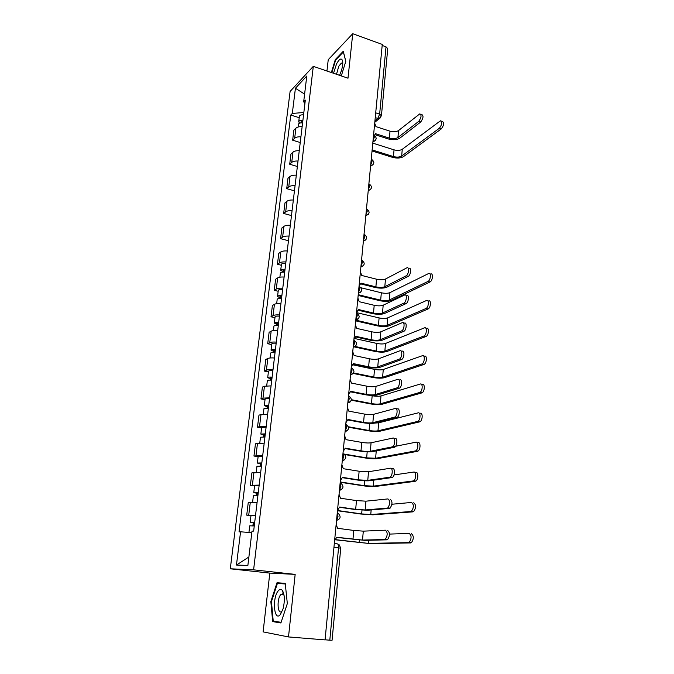 <?xml version="1.0" encoding="UTF-8"?>
<svg xmlns="http://www.w3.org/2000/svg" width="674" height="674" viewBox="0 0 674 674"><rect width="100%" height="100%" fill="white"/><g stroke="black" fill="none" stroke-linecap="round" stroke-linejoin="round"><path stroke-width="1.01" d="M282.482 594.375L282.676 593.836M283.08 592.834L283.324 592.269M352.738 33.7L347.995 78.209L313.3 66.347L290.106 91.437L230.281 568.797L269.811 573.102L263.113 631.892L288.506 636.938L325.062 639.896L382.276 44.433L352.738 33.7L328.238 59.7L326.949 71.014M288.506 636.938L295.161 574.383L253.601 569.833L313.3 66.347M333.967 547.212L340.741 548.173L332.071 640.266L329.805 640.19L338.559 547.777C338.685 545.376 338.247 544.061 337.261 543.842L334.329 543.471M325.07 639.803L329.805 640.19M382.183 45.453L386.017 46.843L387.744 48.646L381.425 115.776L379.639 114.133L386.017 46.843M302.137 126.653C299.231 126.543 297.15 127.049 295.903 128.161L293.872 130.149L292.642 140.2L294.673 138.254C295.92 137.167 298.009 136.679 300.924 136.788M300.233 142.526L292.642 140.2M299.256 150.723C296.324 150.605 294.226 151.077 292.979 152.13L290.949 154.026L289.702 164.237L291.724 162.392C292.979 161.356 295.077 160.901 298.018 161.019M297.36 166.495L289.702 164.237M296.324 175.181C293.367 175.055 291.261 175.493 290.005 176.487L287.975 178.281L286.711 188.653L288.742 186.909C289.997 185.94 292.103 185.518 295.069 185.645M294.445 190.843L286.711 188.653M293.342 200.035C290.368 199.892 288.245 200.296 286.989 201.231L284.959 202.916L283.67 213.464L285.7 211.821C286.956 210.911 289.079 210.524 292.069 210.667M291.48 215.579L283.67 213.464M290.317 225.284C287.318 225.141 285.186 225.504 283.923 226.38L281.892 227.955L280.578 238.672L282.617 237.147C283.872 236.296 286.012 235.942 289.02 236.094M288.464 240.719L280.578 238.672M287.234 250.955C284.209 250.795 282.069 251.124 280.814 251.941L278.775 253.407L277.444 264.292L279.474 262.877C280.738 262.093 282.886 261.782 285.919 261.942M281.328 265.253L277.444 264.292M284.108 277.048C281.058 276.879 278.91 277.166 277.646 277.915L275.607 279.263L274.251 290.334L276.289 289.036C277.553 288.312 279.71 288.042 282.768 288.219M278.168 291.261L274.251 290.334M280.923 303.578C277.857 303.393 275.691 303.645 274.428 304.328L272.389 305.558L271.007 316.805L273.046 315.626C274.31 314.977 276.483 314.741 279.567 314.935M274.967 317.69L271.007 316.805M277.688 330.555C274.596 330.353 272.414 330.563 271.15 331.17L269.12 332.282L267.713 343.723L269.752 342.67C271.015 342.089 273.197 341.895 276.306 342.106M271.706 344.566L267.713 343.723M274.402 357.987C271.285 357.776 269.086 357.936 267.822 358.475L265.783 359.453L264.36 371.088L266.399 370.169C267.662 369.655 269.861 369.512 272.995 369.731M268.395 371.888L264.36 371.088M271.058 385.882L264.435 386.244L262.405 387.087L260.956 398.924L262.986 398.132L269.625 397.829M265.025 399.682L260.956 398.924M267.654 414.266L260.998 414.485L258.959 415.192L257.485 427.232L259.524 426.583L266.196 426.423M261.605 427.948L257.485 427.232M264.191 443.138L255.454 443.787L253.955 456.028L262.708 455.506M258.117 456.694L253.955 456.028M260.669 472.525L251.899 472.87L250.366 485.331L259.161 485.111M254.57 485.946L250.366 485.331M257.089 502.425L248.268 502.467L246.718 515.147L255.547 515.231M250.964 515.711L246.718 515.147M303.839 112.482L292.305 113.451L295.423 88.252L306.78 76.036L303.679 101.791L304.918 103.501M248.891 556.977L236.456 565.048L247.872 565.435L251.992 531.171L253.651 531.078L305.322 100.114L303.679 101.791M236.456 565.048L240.567 531.803L251.815 532.671M292.305 113.451L290.764 115.027L239.026 531.887L240.567 531.803M230.281 568.797L253.601 569.833M341.314 75.926L345.804 61.258L343.251 51.283L335.29 59.607L331.372 72.522M269.811 573.102L295.161 574.383M280.906 622.978L287.326 603.559L285.228 583.347L276.997 582.74L270.847 601.579L272.667 621.588L280.906 622.978M299.214 117.706L290.764 115.027M295.423 88.252L304.606 94.124M335.863 59.809L335.29 59.607M285.254 583.583L284.31 583.903M280.199 622.195L281.1 622.388M280.199 622.237L272.667 621.588M281.117 622.346L273.223 621.024L271.445 601.638L270.847 601.579M284.428 583.524L276.997 582.74M420.795 114.184L421.781 114.521C423.693 115.701 423.339 118.194 420.719 121.994L418.756 121.345C421.376 117.537 421.73 115.043 419.818 113.855L398.553 130.545C396.371 131.902 393.523 132.112 390.01 131.177L375.982 126.636L374.702 123.241M375.073 134.707L388.342 138.954C393.06 140.2 396.902 139.922 399.851 138.136L420.719 121.994M374.517 135.491L375.317 133.62L389.378 138.128C392.9 139.055 395.748 138.852 397.938 137.521L418.756 121.345M441.453 121.143L442.363 121.446C444.351 122.651 444.014 125.12 441.335 128.86L439.414 128.22C442.085 124.479 442.422 122.002 440.434 120.798L402.26 149.291C400.154 150.538 397.407 150.723 394.037 149.847L372.798 143.141M302.778 121.337L300.899 122.045L301.489 122.845M302.904 120.309C300.469 120.157 299.071 120.638 298.717 121.75L299.585 123.173M303.553 114.85C301.126 114.706 299.736 115.187 299.382 116.316L298.717 121.75M439.414 128.22L401.679 156.039C399.564 157.261 396.817 157.438 393.439 156.57L372.141 149.914M302.592 122.887C300.157 122.735 298.759 123.216 298.405 124.319L298.077 127.024M372.04 150.968L392.437 157.328C396.969 158.491 400.659 158.255 403.515 156.612L441.335 128.86M339.536 75.311C342.114 69.725 343.142 64.915 342.611 60.879C341.482 57.711 339.469 58.689 336.579 63.811L333.52 73.255M342.78 63.794L341.381 63.061L338.769 66.246L336.511 74.283M331.81 72.674L335.66 60.02L343.378 51.957L345.779 61.342M278.151 590.955C271.934 598.133 274.149 622.591 280.435 614.418L283.046 608.849C284.95 600.871 284.74 594.763 282.423 590.525C281.134 588.924 279.71 589.068 278.151 590.955M284.108 595.555L283.56 594.544L281.168 594.249L280.62 594.813C276.618 599.363 277.621 615.278 281.732 611.36L282.541 610.417M282.524 594.384L282.718 593.853M283.097 592.901L283.35 592.328M271.445 601.638L277.41 583.389L285.296 583.979M408.149 268.185L408.899 268.378C411.587 266.853 410.896 275.186 408.225 276.348L406.152 275.818C408.806 274.647 409.514 266.314 406.835 267.839L385.486 279.036C383.236 279.937 380.271 279.996 376.572 279.213L361.761 275.472L360.422 271.883M360.902 283.956L374.811 287.41C379.791 288.455 383.792 288.388 386.825 287.208L408.225 276.348M359.074 285.961L361.02 283.164L375.881 286.854C379.58 287.638 382.562 287.587 384.812 286.703L406.152 275.818M429.97 273.888L430.635 274.057C433.399 272.574 432.759 280.831 430.02 281.959L427.982 281.437C430.72 280.308 431.36 272.043 428.605 273.526L389.901 292.651C387.727 293.476 384.871 293.519 381.332 292.777L361.112 287.798M284.942 270.097L283.004 270.544L284.302 271.352L283.425 271.934L280.721 270.266L281.446 264.284C281.766 263.475 283.206 263.172 285.751 263.357M285.026 269.356C282.482 269.17 281.041 269.474 280.721 270.266M284.209 272.161L284.453 270.08M427.982 281.437L389.26 300.04C387.087 300.848 384.222 300.882 380.675 300.149L358.231 294.698M284.689 272.203C282.136 272.018 280.696 272.313 280.376 273.096L279.878 277.183M358.164 295.439L379.647 300.655C384.416 301.632 388.258 301.59 391.19 300.511L430.02 281.959M406.675 295.532C409.354 294.058 408.764 302.382 406.093 303.586L403.996 303.073C406.658 301.859 407.256 293.535 404.585 295.01L383.186 305.204C380.928 306.03 377.937 306.055 374.205 305.297L359.25 301.708L357.902 298.085M358.399 310.267L372.427 313.57C377.448 314.581 381.484 314.556 384.525 313.486L406.018 303.62M356.529 312.391L358.501 309.534L373.497 313.073C377.238 313.823 380.237 313.798 382.495 313.006L403.928 303.106M404.442 323.132C407.079 321.793 406.574 330.041 403.928 331.288L401.814 330.799C404.451 329.544 404.964 321.296 402.327 322.635L380.844 331.81C378.577 332.543 375.561 332.543 371.795 331.81L356.706 328.39L355.35 324.725M355.855 337.008L370.009 340.168C375.073 341.137 379.133 341.145 382.2 340.202L403.777 331.355M353.951 339.275L355.939 336.334L371.079 339.713C374.854 340.437 377.87 340.446 380.144 339.738L401.662 330.867M402.167 351.205C404.771 350.017 404.349 358.189 401.729 359.469L399.589 359.006C402.201 357.717 402.631 349.536 400.036 350.733L378.459 358.854C376.185 359.503 373.143 359.478 369.352 358.77L354.111 355.51L352.746 351.803M353.26 364.204L367.541 367.204C372.655 368.13 376.749 368.189 379.824 367.355L401.493 359.579M351.322 366.605L353.336 363.589L368.619 366.808C372.427 367.498 375.469 367.541 377.752 366.917L399.353 359.116M399.859 379.782C402.42 378.729 402.075 386.834 399.488 388.157L397.331 387.719C399.909 386.396 400.263 378.274 397.702 379.336L376.041 386.362C373.75 386.918 370.692 386.851 366.858 386.185L351.474 383.085L350.101 379.344M350.623 391.855L365.038 394.694C370.195 395.579 374.323 395.68 377.415 394.972L399.168 388.3M348.652 394.4L350.691 391.308L366.117 394.349C369.959 395.015 373.025 395.082 375.317 394.56L397.011 387.862M397.5 408.857C400.036 407.938 399.758 415.993 397.205 417.349L395.023 416.936C397.567 415.58 397.854 407.517 395.326 408.436L373.581 414.333C371.281 414.788 368.198 414.695 364.331 414.055L348.795 411.14L347.405 407.357M347.944 419.978L362.494 422.649C367.701 423.499 371.854 423.634 374.955 423.061L396.801 417.526M345.939 422.665L347.995 419.506L363.572 422.371C367.456 422.994 370.54 423.103 372.848 422.674L394.619 417.113M395.107 438.454C397.601 437.679 397.399 445.683 394.88 447.073L392.672 446.694C395.191 445.295 395.402 437.283 392.908 438.058L371.071 442.784C368.762 443.138 365.662 443.012 361.753 442.405L346.065 439.675L344.667 435.851M345.214 448.581L359.899 451.083C365.156 451.883 369.344 452.069 372.461 451.631L394.391 447.283M343.176 451.428L345.257 448.176L360.986 450.864C364.904 451.454 368.012 451.597 370.329 451.268L392.192 446.896M392.672 468.582C395.132 467.95 394.998 475.92 392.512 477.344L390.28 476.981C392.757 475.558 392.9 467.579 390.448 468.219L368.526 471.733L359.132 471.244L343.293 468.7L341.887 464.841M342.434 477.689L357.262 480.006C362.57 480.764 366.791 480.992 369.925 480.697L391.939 477.571M340.362 480.688L342.468 477.361L358.357 479.846L367.768 480.36L389.715 477.217M390.187 499.257C392.588 501.254 392.563 504.219 390.094 508.162L387.845 507.834C390.305 503.882 390.339 500.917 387.946 498.92L365.94 501.178L356.47 500.588L340.471 498.238L339.047 494.337M339.603 507.295L354.583 509.434L367.338 510.269L389.446 508.415M337.497 510.462L339.629 507.042L355.678 509.333L365.165 509.957L387.196 508.086M428.613 300.975C431.368 299.542 430.838 307.791 428.091 308.953L426.044 308.456C428.782 307.285 429.313 299.029 426.566 300.461L387.727 317.858C385.545 318.608 382.672 318.625 379.1 317.909L356.512 312.618M281.799 296.324L279.853 296.728L281.168 297.478L280.291 298.018L277.545 296.442L278.278 290.359C278.598 289.618 280.047 289.348 282.608 289.534M281.875 295.642C279.306 295.448 277.865 295.718 277.545 296.442M281.05 298.489L281.311 296.307M425.968 308.49L387.078 325.373C384.896 326.098 382.015 326.106 378.434 325.399L355.788 320.167M281.53 298.531C278.96 298.338 277.511 298.599 277.191 299.323L276.669 303.662M355.72 320.858L377.398 325.854C382.209 326.806 386.084 326.789 389.024 325.82L428.015 308.987M280.241 298.456L280.291 298.018M426.591 328.322C429.304 327.033 428.866 335.205 426.145 336.41L424.072 335.93C426.785 334.717 427.232 326.545 424.519 327.842L385.52 343.47C383.329 344.136 380.431 344.128 376.825 343.437L355.013 338.592M278.598 322.989L276.643 323.335L277.974 324.042L277.098 324.523L274.318 323.057L275.068 316.873C275.38 316.199 276.829 315.954 279.415 316.157M278.674 322.357C276.079 322.155 274.63 322.391 274.318 323.057M277.831 325.256L278.109 322.964M423.912 336.006L384.854 351.103C382.663 351.744 379.765 351.727 376.151 351.044L355.131 346.453M278.32 325.298C275.725 325.095 274.276 325.323 273.964 325.989L273.408 330.589M354.212 346.899L375.106 351.457C379.959 352.367 383.868 352.392 386.825 351.533L425.985 336.478M277.014 325.213L277.098 324.523M424.527 356.15C427.206 354.996 426.853 363.092 424.165 364.339L422.067 363.884C424.755 362.637 425.117 354.532 422.446 355.687L383.27 369.495C381.071 370.077 378.156 370.034 374.517 369.377L353.066 364.878M275.346 350.101L273.383 350.396L274.739 351.044L273.855 351.483L271.041 350.118L271.799 343.833C272.111 343.218 273.568 343.015 276.172 343.218M275.413 349.528C272.802 349.317 271.344 349.52 271.041 350.118M274.562 352.477L274.857 350.076M421.823 363.994L382.605 377.246C380.397 377.802 377.474 377.76 373.834 377.103L353.589 372.933M275.059 352.519C272.439 352.308 270.982 352.502 270.678 353.092L270.089 357.978M353.235 373.438L372.789 377.465C377.684 378.341 381.619 378.4 384.584 377.659L423.912 364.449M273.745 352.435L273.855 351.483M422.438 384.458C425.075 383.439 424.805 391.476 422.143 392.757L420.028 392.327C422.682 391.038 422.969 383.001 420.332 384.02L380.987 395.933C378.78 396.43 375.839 396.363 372.174 395.731L370.304 395.36M272.043 377.667L270.072 377.912L271.437 378.51L270.56 378.889L267.704 377.634L268.479 371.248C268.774 370.692 270.24 370.531 272.877 370.742M272.102 377.162C269.474 376.943 267.999 377.103 267.704 377.634M271.243 380.153L271.546 377.642M419.7 392.47L380.313 403.819C378.097 404.282 375.157 404.206 371.475 403.583L351.348 399.69M271.74 380.203C269.103 379.984 267.637 380.136 267.334 380.667L266.71 385.823M351.264 400.188L370.43 403.894C375.367 404.729 379.327 404.83 382.31 404.206L421.814 392.9M270.417 380.111L270.56 378.889M420.306 413.263C422.91 412.378 422.716 420.357 420.087 421.68L417.947 421.275C420.576 419.953 420.778 411.966 418.175 412.85L378.67 422.809L375.005 423.053M268.682 405.706L266.693 405.9L268.084 406.439L267.207 406.759L264.309 405.622L265.093 399.126C265.396 398.646 266.862 398.511 269.516 398.738M268.732 405.268C266.078 405.04 264.604 405.158 264.309 405.622M267.864 408.309L268.176 405.672M417.535 421.452L377.979 430.812C375.763 431.192 372.798 431.09 369.082 430.492L348.424 426.768M268.362 408.36C265.708 408.132 264.225 408.242 263.938 408.705L263.273 414.156M348.568 427.24L368.038 430.745C373.017 431.545 377.002 431.689 380.001 431.183L419.675 421.857M267.03 408.259L267.207 406.759M418.141 442.574C420.711 441.824 420.584 449.76 417.99 451.117L415.833 450.746C418.419 449.381 418.554 441.436 415.993 442.195L392.327 446.921M265.261 434.233L263.264 434.359L264.68 434.848L263.795 435.109L260.855 434.09L261.655 427.476L266.104 427.215M265.303 433.854L260.855 434.09M264.427 436.954L264.756 434.199M415.336 450.94L375.612 458.261L366.656 457.848L344.296 454.099M264.933 436.996L260.476 437.224L259.785 442.978M344.861 454.571L365.603 458.042C370.624 458.8 374.643 458.986 377.651 458.606L417.492 451.319M263.585 436.895L263.795 435.109M415.934 472.407C418.47 471.8 418.411 479.694 415.858 481.084L413.676 480.739C416.229 479.34 416.288 471.438 413.76 472.053L394.037 474.943M261.782 463.249L259.776 463.324L261.209 463.746L260.324 463.948L257.35 463.055L258.159 456.323L262.633 456.18M261.815 462.937L257.35 463.055M260.922 466.088L261.268 463.215M413.095 480.958L373.211 486.156L364.179 485.651L340.235 481.952M261.436 466.138L256.963 466.24L256.23 472.297M340.21 482.255L363.126 485.794C368.198 486.502 372.242 486.729 375.266 486.476L415.277 481.312M260.08 466.029L260.324 463.948M413.684 502.779C416.195 504.767 416.195 507.707 413.684 511.6L411.485 511.28C413.988 507.387 413.996 504.438 411.494 502.45L391.923 504.245M258.243 492.778L256.23 492.787L257.679 493.149L256.794 493.284L253.778 492.526L254.603 485.676L259.094 485.659M258.268 492.534L253.778 492.526M257.367 495.744L257.729 492.736M410.82 511.524L370.759 514.523L361.668 513.917L337.497 510.504M257.881 495.794L253.382 495.769L252.607 502.147M337.472 510.74L360.607 514.001L372.84 514.818L413.019 511.844M256.508 495.676L256.794 493.284M387.66 530.497C390.052 532.595 390.044 535.619 387.634 539.554L385.359 539.251C387.761 535.316 387.777 532.291 385.393 530.194L363.303 531.146L353.757 530.438L337.598 528.298L336.166 524.355M336.73 537.431L364.71 540.363L386.901 539.823M334.59 540.759L336.739 537.262L362.511 540.076L384.635 539.529M411.401 533.698C413.895 535.796 413.912 538.779 411.469 542.663L409.244 542.376C411.688 538.484 411.671 535.493 409.185 533.404L389.496 534.094M254.637 522.83L250.138 522.51L250.981 515.543L255.497 515.661M254.662 522.662L250.138 522.51M253.744 525.922L254.123 522.78M408.495 542.637L368.274 543.37L335.888 539.697M254.258 525.973L249.742 525.813L248.933 532.452M335.778 539.84L370.371 543.64L410.719 542.924M252.876 525.846L253.205 523.142M336.545 520.353L338.011 516.587L337.253 512.99M339.452 490.141L340.909 486.367L340.151 482.904M342.308 460.452L343.748 456.677L342.99 453.349M345.105 431.284L346.546 427.501L345.779 424.3M347.86 402.605L349.292 398.823L348.525 395.748M350.573 374.424L351.988 370.641L351.221 367.675M353.235 346.722L354.642 342.931L353.867 340.084M355.847 319.476L357.254 315.685L356.479 312.955M358.425 292.685L359.815 288.902L359.04 286.273M360.952 266.34L362.342 262.548L361.559 260.029M363.446 240.416L364.828 236.633L364.044 234.207M365.898 214.922L367.263 211.131L366.488 208.814M368.307 189.832L369.672 186.049L368.889 183.817M370.683 165.138L372.031 161.356L371.248 159.224M373.017 140.841L374.356 137.066L373.573 135.019M374.929 120.916L377.76 118.523L379.639 114.133L375.704 112.836M375.241 117.697L379.117 118.641L381.425 115.776M252.405 484.977L253.929 472.457M255.994 455.523L257.493 443.222M259.524 426.583L260.998 414.485M262.986 398.132L264.435 386.244M266.399 370.169L267.822 358.475M269.752 342.67L271.15 331.17M273.046 315.626L274.428 304.328M276.289 289.036L277.646 277.915M279.474 262.877L280.814 251.941M282.617 237.147L283.923 226.38M285.7 211.821L286.989 201.231M288.742 186.909L290.005 176.487M291.724 162.392L292.979 152.13M294.673 138.254L295.903 128.161M248.748 514.944L250.307 502.206M372.949 141.548L375.41 140.478M370.616 165.829L373.076 164.734M368.24 190.489L370.708 189.386M365.839 215.554L368.299 214.442M363.387 241.022L365.847 239.902M360.902 266.921L363.353 265.792M358.374 293.241L360.809 292.112M355.796 319.998L358.223 318.878M353.184 347.211L355.586 346.099M350.531 374.887L352.898 373.784M347.818 403.035L350.16 401.957M345.071 431.672L347.363 430.619M342.274 460.814L344.507 459.794M339.418 490.461L341.6 489.493M380.667 117.588L374.795 122.272M390.01 131.177L389.378 138.128M398.553 130.545L397.938 137.521M302.129 122.853L302.314 121.328M393.439 156.57L394.037 149.847M401.679 156.039L402.26 149.291M376.572 279.213L375.881 286.854M385.486 279.036L384.812 286.703M380.675 300.149L381.332 292.777M389.26 300.04L389.901 292.651M374.205 305.297L373.497 313.073M383.186 305.204L382.495 313.006M371.795 331.81L371.079 339.713M380.844 331.81L380.144 339.738M369.352 358.77L368.619 366.808M378.459 358.854L377.752 366.917M366.858 386.185L366.117 394.349M376.041 386.362L375.317 394.56M364.331 414.055L363.572 422.371M373.581 414.333L372.848 422.674M361.753 442.405L360.986 450.864M371.071 442.784L370.329 451.268M359.132 471.244L358.357 479.846M368.526 471.733L367.768 480.36M356.47 500.588L355.678 509.333M365.94 501.178L365.165 509.957M378.434 325.399L379.1 317.909M387.078 325.373L387.727 317.858M376.151 351.044L376.825 343.437M384.854 351.103L385.52 343.47M373.834 377.103L374.517 369.377M382.605 377.246L383.27 369.495M371.475 403.583L372.174 395.731M380.313 403.819L380.987 395.933M369.082 430.492L369.714 423.398M377.979 430.812L378.67 422.809M366.656 457.848L367.187 451.833M375.612 458.261L376.252 450.881M364.179 485.651L364.617 480.764M373.211 486.156L373.725 480.158M361.668 513.917L361.997 510.184M370.759 514.523L371.155 509.948M353.757 530.438L352.957 539.343M363.303 531.146L362.511 540.076M359.107 542.654L359.335 540.135M368.274 543.37L368.543 540.27M372.882 142.206L373.674 141.565C376.8 139.678 376.943 137.589 374.121 135.289M370.565 166.301L371.155 165.855C374.483 164.035 374.693 161.92 371.787 159.511M368.215 190.776L368.585 190.515C372.132 188.779 372.41 186.647 369.403 184.12M365.83 215.655L365.957 215.562C369.74 213.936 370.085 211.779 366.985 209.117M363.387 241.006C367.322 239.43 367.701 237.265 364.524 234.527M360.902 266.87C364.878 265.27 365.249 263.096 362.022 260.341M358.383 293.156C362.393 291.539 362.755 289.348 359.478 286.585M355.813 319.889C359.865 318.246 360.228 316.039 356.891 313.267M353.201 347.076C357.304 345.408 357.658 343.176 354.254 340.395M350.539 374.727C354.692 373.025 355.038 370.776 351.575 367.979M347.843 402.858C351.988 401.19 352.367 398.924 348.972 396.076M345.088 431.478C349.191 429.902 349.637 427.645 346.444 424.704M342.291 460.595C346.343 459.104 346.866 456.846 343.85 453.829M339.443 490.234C343.454 488.819 344.035 486.561 341.196 483.477M336.545 520.404C340.505 519.047 341.154 516.798 338.474 513.647M340.741 548.173L339.148 544.777M342.636 63.499L341.381 63.061M342.805 63.002L342.611 60.879M283.518 594.476L281.168 594.249M283.56 594.544L282.423 590.525M406.093 303.586L403.996 303.073M403.928 331.288L401.814 330.799M401.729 359.469L399.589 359.006M399.488 388.157L397.331 387.719M397.205 417.349L395.023 416.936M394.88 447.073L392.672 446.694M392.512 477.344L390.28 476.981M390.094 508.162L387.845 507.834M428.091 308.953L426.044 308.456M426.145 336.41L424.072 335.93M424.165 364.339L422.067 363.884M422.143 392.757L420.028 392.327M420.087 421.68L417.947 421.275M417.99 451.117L415.833 450.746M415.858 481.084L413.676 480.739M413.684 511.6L411.485 511.28M387.634 539.554L385.359 539.251M411.469 542.663L409.244 542.376"/></g></svg>
